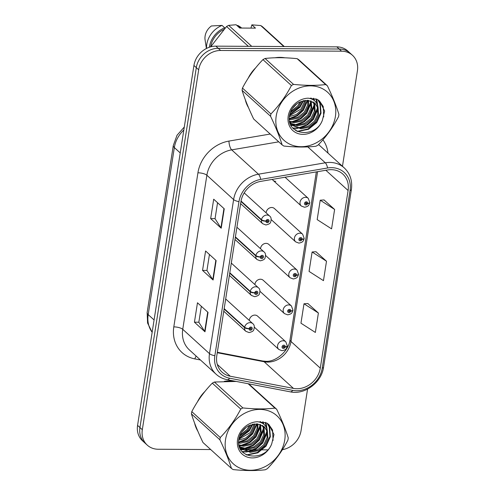<?xml version="1.0" encoding="UTF-8"?>
<svg xmlns="http://www.w3.org/2000/svg" width="495" height="495" viewBox="0 0 495 495"><rect width="100%" height="100%" fill="white"/><g stroke="black" fill="none" stroke-linecap="round" stroke-linejoin="round"><path stroke-width="0.74" d="M271.229 219.625L295.67 241.869A5.179 4.436 -47.7 0 1 294.927 236.449A5.179 4.436 -47.7 0 1 299.914 233.182A5.179 4.436 -47.7 0 1 302.643 234.209L274.416 208.525A5.179 4.436 132.3 0 0 271.693 207.498A5.179 4.436 132.3 0 0 266.155 212.869M265.617 255.488L290.058 277.732A5.179 4.436 -47.7 0 1 289.315 272.312A5.179 4.436 -47.7 0 1 294.302 269.045A5.179 4.436 -47.7 0 1 297.025 270.072L268.804 244.388A5.179 4.436 132.3 0 0 266.075 243.367A5.179 4.436 132.3 0 0 260.537 248.731M259.999 291.351L284.439 313.595A5.179 4.436 -47.7 0 1 283.697 308.175A5.179 4.436 -47.7 0 1 288.684 304.908A5.179 4.436 -47.7 0 1 291.406 305.935L263.185 280.25A5.179 4.436 132.3 0 0 260.463 279.229A5.179 4.436 132.3 0 0 254.919 284.594M254.381 327.214L278.821 349.458A5.179 4.436 -47.7 0 1 278.079 344.037A5.179 4.436 -47.7 0 1 283.066 340.77A5.179 4.436 -47.7 0 1 285.794 341.798L257.573 316.113A5.179 4.436 132.3 0 0 254.845 315.092A5.179 4.436 132.3 0 0 249.307 320.457M272.324 179.4A5.179 4.436 132.3 0 0 273.067 180.322A5.179 4.436 132.3 0 0 275.789 181.349M280.071 57.364A33.14 28.376 132.3 0 0 275.003 57.767A33.14 28.376 132.3 0 1 280.071 57.364A33.14 28.376 132.3 0 1 284.891 57.804A33.14 28.376 132.3 0 0 280.071 57.364M255.649 67.846A33.14 28.376 132.3 0 0 248.187 78.185A33.14 28.376 132.3 0 1 255.649 67.846M245.279 99.619A33.14 28.376 132.3 0 0 248.502 107.619A33.14 28.376 132.3 0 1 245.279 99.619M229.408 380.909A33.14 28.376 132.3 0 0 224.334 381.311A33.14 28.376 132.3 0 1 229.408 380.909A33.14 28.376 132.3 0 1 234.228 381.348A33.14 28.376 132.3 0 0 229.408 380.909M204.986 391.39A33.14 28.376 132.3 0 0 197.517 401.73A33.14 28.376 132.3 0 1 204.986 391.39M194.615 423.163A33.14 28.376 132.3 0 0 197.833 431.164A33.14 28.376 132.3 0 1 194.615 423.163M331.186 169.674A22.096 18.915 -47.7 0 1 342.806 174.048A22.096 18.915 -47.7 0 1 348.096 190.507L320.284 368.138A22.096 18.915 -47.7 0 1 293.43 388.396L230.262 376.237A22.096 18.915 -47.7 0 1 222.088 372.203A22.096 18.915 -47.7 0 1 216.798 355.744L240.923 201.669A22.096 18.915 -47.7 0 1 260.778 181.368L327.634 169.964A22.096 18.915 -47.7 0 1 331.186 169.674M331.495 167.663A24.236 20.753 132.3 0 0 327.603 167.984L260.747 179.388A24.236 20.753 132.3 0 0 238.974 201.657L214.842 355.732A24.236 20.753 132.3 0 0 229.612 378.217L292.78 390.376A24.236 20.753 132.3 0 0 322.239 368.15L350.052 190.513A24.236 20.753 132.3 0 0 331.495 167.663M342.466 166.264L357.427 70.711A20.71 17.733 132.3 0 0 352.471 55.279L347.725 50.96A20.71 17.733 132.3 0 0 336.823 46.858L215.876 46.153A20.71 17.733 132.3 0 0 193.935 65.464L137.573 425.391L139.943 427.55A20.71 17.733 132.3 0 0 144.905 442.982A20.71 17.733 132.3 0 1 139.943 427.55L196.311 67.623L139.943 427.55L142.319 429.71A20.71 17.733 132.3 0 0 147.275 445.141A20.71 17.733 132.3 0 0 158.177 449.243L210.703 449.547M215.876 46.153L218.246 48.312A20.71 17.733 132.3 0 0 196.311 67.623A20.71 17.733 132.3 0 1 218.246 48.312L339.199 49.017L218.246 48.312L220.621 50.478A20.71 17.733 132.3 0 0 198.681 69.783L142.319 429.71M350.095 53.12A20.71 17.733 132.3 0 0 339.199 49.017A20.71 17.733 132.3 0 1 350.095 53.12M318.396 313.019L303.998 303.775L300.954 323.198L315.352 332.442L318.396 313.019L307.828 303.522M334.614 209.447L320.216 200.203L317.177 219.619L331.576 228.863L334.614 209.447L324.046 199.949M326.502 261.23L312.11 251.992L309.066 271.409L323.464 280.653L326.502 261.23L315.94 251.738M282.41 449.677A20.71 17.733 132.3 0 0 301.065 430.638L307.568 389.107M352.471 55.279A20.71 17.733 132.3 0 0 341.569 51.183L220.621 50.478M240.78 449.72L242.668 449.732M242.971 449.732L253.267 449.794M254.48 449.8L257.555 449.819M259.745 449.831L267.671 449.881M221.203 228.22L210.653 218.623L213.698 199.2L224.247 208.803L221.203 228.22A5.525 1.739 8.9 0 1 220.919 227.892L223.95 208.531M204.986 331.798L194.436 322.196L197.474 302.779L208.03 312.376L204.986 331.798A5.525 1.739 8.9 0 1 204.695 331.464L207.727 312.104M213.097 280.009L202.548 270.406L205.586 250.99L216.136 260.587L213.097 280.009A5.525 1.739 8.9 0 1 212.807 279.675L215.839 260.314M202.548 270.406L206.947 270.437M209.447 254.498L206.941 270.48L212.807 279.675M194.436 322.196L198.842 322.22M201.335 306.287L198.835 322.27L204.695 331.464M210.653 218.623L215.059 218.648M217.553 202.709L215.053 218.697L220.919 227.892M312.11 251.992L316.058 251.726M320.216 200.203L324.169 199.937M303.998 303.775L307.952 303.515M137.573 425.391A20.71 17.733 132.3 0 0 142.529 440.822L147.275 445.141M273.067 180.322L301.288 206.007A5.179 4.436 -47.7 0 1 300.545 200.586A5.179 4.436 -47.7 0 1 305.533 197.319A5.179 4.436 -47.7 0 1 308.255 198.347L309.79 202.504A3.453 1.151 -173.5 0 1 307.673 203.315A1.726 1.479 132.3 0 0 304.518 203.365A1.726 1.479 132.3 0 0 307.655 203.457L306.714 203.408A0.693 0.594 -47.7 0 1 305.625 203.884A0.693 0.594 -47.7 0 1 306.553 202.863A0.693 0.594 -47.7 0 1 306.727 203.352L307.673 203.315M306.003 202.758L306.714 203.408M307.655 203.457A3.453 1.027 11.3 0 0 309.721 202.931A3.453 1.027 11.3 0 0 309.697 202.721M306.058 202.74L306.727 203.352M240.96 201.453L261.428 220.083A3.453 1.151 6.5 0 0 265.92 221.16A1.726 1.479 132.3 0 0 269.076 221.104A1.726 1.479 132.3 0 0 265.939 221.018L266.879 221.067A0.693 0.594 -47.7 0 1 267.968 220.584A0.693 0.594 -47.7 0 1 267.04 221.612A0.693 0.594 -47.7 0 1 266.867 221.123L265.92 221.16M265.939 221.018A3.453 1.027 -168.7 0 1 261.496 219.656A5.179 4.436 -47.7 0 1 266.941 215.04A5.179 4.436 -47.7 0 1 269.67 216.067C271.217 217.212 271.538 219.211 270.635 222.063C270.517 223.313 268.94 224.278 265.908 224.971L262.697 223.728A5.179 4.436 -47.7 0 1 261.428 220.083M241.034 201.038L261.496 219.656M302.643 234.209L304.171 238.367A3.453 1.151 -173.5 0 1 302.061 239.178A1.726 1.479 132.3 0 0 298.9 239.227A1.726 1.479 132.3 0 0 302.037 239.32L301.102 239.271A0.693 0.594 -47.7 0 1 300.013 239.747A0.693 0.594 -47.7 0 1 300.941 238.726A0.693 0.594 -47.7 0 1 301.108 239.215L302.061 239.178M300.385 238.621L301.102 239.271M302.037 239.32A3.453 1.027 11.3 0 0 304.103 238.794A3.453 1.027 11.3 0 0 304.079 238.584M300.44 238.602L301.108 239.215M297.025 270.072L298.553 274.23A3.453 1.151 -173.5 0 1 296.443 275.041A1.726 1.479 132.3 0 0 293.281 275.09A1.726 1.479 132.3 0 0 296.418 275.183L295.484 275.133A0.693 0.594 -47.7 0 1 294.395 275.61A0.693 0.594 -47.7 0 1 295.323 274.589A0.693 0.594 -47.7 0 1 295.49 275.078L296.443 275.041M294.766 274.484L295.484 275.133M296.418 275.183A3.453 1.027 11.3 0 0 298.491 274.657A3.453 1.027 11.3 0 0 298.46 274.447M294.822 274.465L295.49 275.078M291.406 305.935L292.941 310.093A3.453 1.151 -173.5 0 1 290.825 310.903A1.726 1.479 132.3 0 0 287.669 310.953A1.726 1.479 132.3 0 0 290.806 311.046L289.866 310.996A0.693 0.594 -47.7 0 1 288.777 311.473A0.693 0.594 -47.7 0 1 289.705 310.452A0.693 0.594 -47.7 0 1 289.878 310.94L290.825 310.903M289.154 310.346L289.866 310.996M290.806 311.046A3.453 1.027 11.3 0 0 292.873 310.52A3.453 1.027 11.3 0 0 292.848 310.309M289.21 310.328L289.878 310.94M285.794 341.798L287.323 345.956A3.453 1.151 -173.5 0 1 285.213 346.766A1.726 1.479 132.3 0 0 282.051 346.816A1.726 1.479 132.3 0 0 285.188 346.908L284.254 346.859A0.693 0.594 -47.7 0 1 283.165 347.335A0.693 0.594 -47.7 0 1 284.093 346.314A0.693 0.594 -47.7 0 1 284.26 346.803L285.213 346.766M283.536 346.209L284.254 346.859M285.188 346.908A3.453 1.027 11.3 0 0 287.255 346.382A3.453 1.027 11.3 0 0 287.23 346.172M283.592 346.197L284.26 346.803M235.342 237.315L255.816 255.946A3.453 1.151 6.5 0 0 260.302 257.023A1.726 1.479 132.3 0 0 263.464 256.973A1.726 1.479 132.3 0 0 260.327 256.88L261.261 256.93A0.693 0.594 -47.7 0 1 262.35 256.453A0.693 0.594 -47.7 0 1 261.422 257.474A0.693 0.594 -47.7 0 1 261.255 256.985L260.302 257.023M260.327 256.88A3.453 1.027 -168.7 0 1 255.878 255.519A5.179 4.436 -47.7 0 1 261.329 250.903A5.179 4.436 -47.7 0 1 264.052 251.93C265.598 253.075 265.92 255.074 265.017 257.926C264.899 259.176 263.328 260.141 260.296 260.834L257.084 259.59A5.179 4.436 -47.7 0 1 255.816 255.946M235.41 236.895L255.878 255.519M229.73 273.178L250.198 291.809A3.453 1.151 6.5 0 0 254.684 292.885A1.726 1.479 132.3 0 0 257.846 292.836A1.726 1.479 132.3 0 0 254.708 292.743L255.643 292.793A0.693 0.594 -47.7 0 1 256.732 292.316A0.693 0.594 -47.7 0 1 255.804 293.337A0.693 0.594 -47.7 0 1 255.637 292.848L254.684 292.885M254.708 292.743A3.453 1.027 -168.7 0 1 250.266 291.382A5.179 4.436 -47.7 0 1 255.711 286.766A5.179 4.436 -47.7 0 1 258.433 287.793C259.986 288.938 260.308 290.936 259.399 293.795C259.281 295.039 257.709 296.004 254.678 296.697L251.466 295.453A5.179 4.436 -47.7 0 1 250.198 291.809M229.791 272.757L250.266 291.382M224.111 309.041L244.579 327.671A3.453 1.151 6.5 0 0 249.072 328.748A1.726 1.479 132.3 0 0 252.227 328.699A1.726 1.479 132.3 0 0 249.09 328.606L250.031 328.655A0.693 0.594 -47.7 0 1 251.12 328.179A0.693 0.594 -47.7 0 1 250.192 329.2A0.693 0.594 -47.7 0 1 250.018 328.711L249.072 328.748M249.09 328.606A3.453 1.027 -168.7 0 1 244.648 327.251A5.179 4.436 -47.7 0 1 250.093 322.635A5.179 4.436 -47.7 0 1 252.821 323.656C254.368 324.8 254.69 326.799 253.787 329.658C253.669 330.901 252.091 331.867 249.059 332.56L245.848 331.316A5.179 4.436 -47.7 0 1 244.579 327.671M224.179 308.62L244.648 327.251M276.198 116.108A32.447 27.788 132.3 0 0 301.04 146.706A32.447 27.788 132.3 0 0 335.412 116.455A32.447 27.788 132.3 0 0 310.569 85.858A32.447 27.788 132.3 0 0 276.198 116.108M265.066 58.484L293.529 84.385C305.471 85.61 316.163 85.672 325.599 84.577A37.28 31.921 132.3 0 1 327.35 85.734L298.887 59.827A37.28 31.921 132.3 0 0 297.136 58.67C285.139 57.445 274.453 57.383 265.066 58.484A37.28 31.921 132.3 0 0 262.956 59.617C254.876 67.902 248.038 77.381 242.451 88.067L270.92 113.968A37.28 31.921 132.3 0 0 270.722 115.112A37.28 31.921 132.3 0 0 270.561 116.257L242.092 90.356C244.654 98.697 248.509 108.244 253.657 118.986L282.125 144.893C279.564 136.546 275.709 127.005 270.561 116.257M282.125 144.893A37.28 31.921 132.3 0 0 283.876 146.05C295.818 147.269 306.504 147.337 315.946 146.235A37.28 31.921 132.3 0 0 318.056 145.097C326.193 136.744 333.03 127.258 338.555 116.653A37.28 31.921 132.3 0 0 338.753 115.508A37.28 31.921 132.3 0 0 338.914 114.364C336.322 105.942 332.467 96.395 327.35 85.734M242.451 88.067A37.28 31.921 132.3 0 0 242.253 89.211A37.28 31.921 132.3 0 0 242.092 90.356M289.383 116.61L296.282 114.518L301.814 109.828L305.186 102.694L305.458 100.318M289.495 115.743L300.979 109.067L304.345 101.933L304.567 100.423M289.334 119.543L290.98 119.697L298.77 118.008L305.168 112.879L308.534 105.744L308.564 100.392M289.297 118.88L297.928 117.247L304.326 112.117L307.698 104.983L307.847 100.312M289.662 121.782L294.327 122.748L302.117 121.058L308.515 115.929L311.881 108.795L311.138 101.023M289.563 121.287L293.492 121.98L301.282 120.297L307.68 115.162L311.046 108.028L310.532 100.819M290.831 123.725L297.674 125.792L305.464 124.109L311.869 118.973L315.235 111.839L314.74 104.686L313.329 102.069M290.491 123.261L296.839 125.031L304.629 123.342L311.027 118.212L314.393 111.078L313.904 103.925L312.815 101.772M290.219 121.987L289.717 122.024L292.372 125.396L301.028 128.842L308.818 127.153L315.216 122.024L318.582 114.89L318.093 107.731L315.086 103.387L307.859 100.312L299.147 102.273C293.962 105.188 290.775 109.531 289.575 115.292C285.219 135.395 315.76 138.965 322.418 120.174L324.633 111.004L319.621 101.098L317.338 99.384L308.255 98.196A19.293 16.521 132.3 0 0 288.201 116.177A19.293 16.521 132.3 0 0 301.127 134.256A19.293 16.521 132.3 0 0 322.418 120.174M291.957 125.006L300.187 128.081L307.977 126.392L314.381 121.263L317.747 114.128L317.252 106.969L315.037 103.387M290.274 112.656L298.466 106.784L301.424 101.228M290.782 111.363L297.631 106.017L300.119 101.772M292.372 125.396L289.99 122.964M308.255 98.196C313.892 98.913 317.171 102.094 318.093 107.731M293.529 84.385A37.28 31.921 132.3 0 0 291.419 85.524L262.956 59.617M325.599 84.577L297.136 58.67M270.92 113.968C279.001 105.689 285.838 96.203 291.419 85.524M293.659 106.697L295.397 104.891M289.767 114.382L299.568 106.932L302.99 100.745M289.29 118.59L296.907 115.477L302.915 109.983L307.271 100.275M291.697 121.807L299.822 118.794L306.263 113.027L310.835 101.704M310.835 98.709L310.767 98.041M290.837 125.08L292.05 125.105M292.081 125.105L293.566 125.037M295.045 124.858L303.175 121.844L309.616 116.078L314.183 104.748M314.245 103.56L314.238 102.688M314.003 100.312L313.508 98.27M292.774 127.995L296.913 128.081M298.398 127.902L306.523 124.889L312.964 119.128L317.53 107.799M317.573 105.373L315.829 98.821M296.641 131.107L298.027 131.194L308.076 128.923L316.311 122.172L320.611 112.817L319.888 103.436L317.734 99.637M323.724 116.938L323.235 106.481L319.485 100.974M292.229 108.64L297.272 103.399M289.637 114.976L299.982 107.316L303.59 100.603M289.922 118.924L297.421 115.799L303.336 110.36L307.748 100.306M289.946 122.414L291.27 122.302M293.269 121.974L300.768 118.843L306.683 113.411L311.145 103.047M311.299 101.395L311.305 101.085M311.231 98.839L311.138 98.047M291.023 125.445L292.471 125.489M292.576 125.489L294.618 125.353M296.623 125.025L304.116 121.894L310.031 116.461L314.492 106.091M314.647 104.445L314.659 103.016M314.412 100.633L313.824 98.319M293.108 128.366L297.971 128.403M299.97 128.069L307.469 124.944L313.385 119.505L317.846 109.141M318.007 107.167L316.955 100.77L316.088 98.907M297.483 131.522L308.496 129.306L316.732 122.556L321.026 113.2L320.308 103.814L317.982 99.798M225.528 439.653A32.447 27.788 132.3 0 0 250.371 470.25A32.447 27.788 132.3 0 0 284.743 439.999A32.447 27.788 132.3 0 0 259.9 409.402A32.447 27.788 132.3 0 0 225.528 439.653M236.214 381.435L214.403 382.029A37.28 31.921 132.3 0 0 212.293 383.161C204.206 391.446 197.375 400.925 191.788 411.611L220.25 437.512A37.28 31.921 132.3 0 0 220.052 438.657A37.28 31.921 132.3 0 0 219.891 439.801L191.429 413.9C193.99 422.241 197.845 431.789 202.993 442.53L231.456 468.437C228.894 460.09 225.039 450.549 219.891 439.801M231.456 468.437A37.28 31.921 132.3 0 0 233.207 469.594C245.149 470.813 255.841 470.875 265.277 469.78A37.28 31.921 132.3 0 0 267.387 468.641C275.529 460.282 282.36 450.803 287.892 440.197A37.28 31.921 132.3 0 0 288.09 439.053A37.28 31.921 132.3 0 0 288.251 437.908C285.658 429.487 281.803 419.939 276.686 409.272A37.28 31.921 132.3 0 0 274.935 408.121L248.131 383.73M191.788 411.611A37.28 31.921 132.3 0 0 191.59 412.756A37.28 31.921 132.3 0 0 191.429 413.9M238.72 440.154L245.619 438.063L251.151 433.373L254.517 426.238L254.795 423.862M238.831 439.288L250.315 432.611L253.681 425.477L253.904 423.968M238.67 443.087L240.31 443.242L248.1 441.552L254.498 436.423L257.87 429.289L257.895 423.937M238.633 442.425L247.265 440.791L253.663 435.662L257.029 428.528L257.177 423.856M238.998 445.327L243.664 446.286L251.454 444.603L257.852 439.473L261.218 432.339L260.469 424.562M238.893 444.832L242.822 445.525L250.612 443.842L257.01 438.706L260.382 431.572L259.869 424.364M240.162 447.27L247.011 449.336L254.801 447.653L261.199 442.518L264.565 435.383L264.076 428.231L262.666 425.613M239.821 446.806L246.176 448.575L253.966 446.886L260.364 441.757L263.73 434.622L263.241 427.463L262.146 425.316M239.549 445.531L239.054 445.568L241.702 448.94L250.359 452.387L258.149 450.697L264.553 445.568L267.919 438.434L267.424 431.275L264.423 426.931L257.196 423.856L248.484 425.818C243.299 428.732 240.106 433.069 238.906 438.836C234.55 458.939 265.097 462.509 271.755 443.718L273.964 434.548L268.958 424.642L266.675 422.928L257.586 421.74A19.293 16.521 132.3 0 0 237.538 439.721A19.293 16.521 132.3 0 0 250.464 457.801A19.293 16.521 132.3 0 0 271.755 443.718M241.294 448.55L249.523 451.626L257.313 449.936L263.711 444.807L267.077 437.673L266.588 430.514L264.367 426.931M239.611 436.2L247.803 430.328L250.761 424.772M240.112 434.907L246.962 429.561L249.449 425.316M241.702 448.94L239.326 446.509M257.586 421.74C263.229 422.458 266.508 425.638 267.424 431.275M214.403 382.029L242.866 407.93A37.28 31.921 132.3 0 0 240.756 409.068L212.293 383.161M248.738 383.848L276.686 409.272M242.866 407.93C254.807 409.155 265.493 409.216 274.935 408.121M220.25 437.512C228.337 429.233 235.168 419.748 240.756 409.068M242.989 430.242L244.728 428.435M239.104 437.927L248.898 430.477L252.32 424.289M238.627 442.134L246.238 439.022L252.252 433.527L256.608 423.819M241.034 445.351L249.158 442.338L255.599 436.571L260.166 425.248M260.172 422.254L260.104 421.579M240.168 448.625L241.387 448.649M241.418 448.649L242.903 448.581M244.381 448.402L252.506 445.382L258.947 439.622L263.519 428.293M263.581 427.105L263.575 426.232M263.34 423.856L262.845 421.814M242.111 451.539L246.25 451.626M247.729 451.446L255.859 448.433L262.3 442.672L266.867 431.343M266.91 428.918L265.165 422.365M245.972 454.651L247.364 454.738L257.412 452.467L265.648 445.717L269.942 436.361L269.218 426.981L267.071 423.182M273.061 440.482L272.572 430.025L268.822 424.518M241.566 432.185L246.603 426.944M238.967 438.521L249.319 430.86L252.92 424.147M239.252 442.468L246.751 439.343L252.667 433.905L257.084 423.85M239.277 445.958L240.601 445.846M242.606 445.519L250.105 442.388L256.02 436.955L260.481 426.585M260.63 424.939L260.642 424.63M260.568 422.384L260.469 421.585M240.36 448.99L241.808 449.033M241.906 449.033L243.955 448.897M245.953 448.563L253.452 445.438L259.368 440.006L263.829 429.635M263.983 427.989L263.99 426.56M263.748 424.178L263.161 421.864M242.439 451.91L247.302 451.947M249.307 451.613L256.8 448.482L262.715 443.05L267.176 432.686M267.343 430.712L266.291 424.308L265.425 422.452M246.813 455.066L257.827 452.851L266.069 446.1L270.363 436.745L269.639 427.358L267.312 423.343M250.953 28.104L251.85 24.843L260.735 25.548A37.28 31.921 132.3 0 1 262.486 26.705L284.297 46.555M240.756 28.048A22.096 18.915 132.3 0 0 240.434 27.893L240.409 28.042M241.671 28.054A22.096 18.915 132.3 0 0 237.798 25.493L240.434 27.893M236.919 25.499L237.798 25.493M248.366 46.344L226.555 26.495L210.672 46.846A20.71 17.733 132.3 0 1 223.684 29.57M251.85 24.843L255.463 28.135L239.716 28.042L236.103 24.75L228.665 25.363L251.745 46.363M228.665 25.363A37.28 31.921 132.3 0 0 226.555 26.495M283.814 46.549L260.735 25.548M224.557 28.617L224.687 27.8A22.096 18.915 132.3 0 0 209.354 47.248M224.687 27.8L222.051 25.4A22.096 18.915 132.3 0 0 206.533 48.43M222.051 25.4L211.415 25.963A13.811 11.824 132.3 0 0 205.091 39.996L206.409 48.498M293.43 388.396L264.151 361.758A22.096 18.915 132.3 0 0 267.603 362.093A22.096 18.915 132.3 0 0 291.004 341.494L317.598 171.678M217.268 352.731L264.151 361.758A12.425 5.686 -79.1 0 0 262.734 361.016L265.846 361.319C275.826 362.062 288.894 350.949 290.064 339.638A12.425 3.917 8.9 0 0 291.004 341.494L320.284 368.138M348.096 190.507L325.858 170.268M214.842 355.732A6.905 2.178 -171.1 0 1 209.49 353.647L233.615 199.578A27.615 23.649 -47.7 0 1 258.433 174.197L325.289 162.793A27.615 23.649 -47.7 0 1 329.726 162.428A27.615 23.649 -47.7 0 1 344.26 167.898L318.588 144.54M327.603 167.984A6.905 2.407 80.3 0 0 325.289 162.793L307.797 146.885M260.747 179.388A6.905 2.407 80.3 0 0 258.433 174.197L231.685 149.861A27.615 23.649 132.3 0 0 206.873 175.236L233.615 199.578A6.905 2.178 8.9 0 0 238.974 201.657M216.105 374.22A27.615 23.649 -47.7 0 1 209.49 353.647L182.748 329.311A27.615 23.649 132.3 0 0 189.356 349.885L216.105 374.22C219.217 377.029 222.886 378.854 227.106 379.684L290.274 391.842C304.778 395.103 321.608 382.517 323.575 367.135L351.388 189.498A6.905 2.178 -171.1 0 1 350.052 190.513M229.612 378.217A6.905 3.162 100.9 0 1 227.106 379.684M292.78 390.376A6.905 3.162 100.9 0 1 290.274 391.842M322.239 368.15A6.905 2.178 8.9 0 0 323.575 367.135M200.45 359.983L194.844 358.9A34.52 29.558 -47.7 0 1 173.807 326.873L197.932 172.798A34.52 29.558 -47.7 0 1 228.956 141.075L270.202 134.046M322.901 139.807A34.52 29.558 -47.7 0 1 327.993 153.097M341.569 51.183L336.823 46.858M198.681 69.783L193.935 65.464M278.765 141.83L231.685 149.861A6.905 2.407 -99.7 0 1 228.956 141.075M197.932 172.798A6.905 2.178 8.9 0 1 206.873 175.236L182.748 329.311A6.905 2.178 8.9 0 0 173.807 326.873M295.812 129.678A6.905 2.407 -99.7 0 0 295.855 130.643M196.193 356.109A6.905 3.162 -79.1 0 0 194.844 358.9M230.262 376.237L217.299 364.444M183.831 129.999A27.615 23.649 132.3 0 0 174.345 147.572L180.236 152.936M152.144 332.343L147.584 323.037L147.145 312.549L173.299 145.511A13.811 4.35 8.9 0 0 174.345 147.572L148.184 314.61L154.081 319.974M147.145 312.549A13.811 4.35 8.9 0 0 148.184 314.61A27.615 23.649 132.3 0 0 152.157 332.263M351.388 189.498C352.558 180.799 350.182 173.597 344.26 167.898M217.342 352.279L262.734 361.016M290.064 339.638L316.33 171.895M173.299 145.511L177.024 135.265L184.295 127.029M301.288 206.007L304.499 207.244C309.214 206.39 308.868 204.763 309.721 202.931M285.052 177.229L308.255 198.347M244.202 192.895L269.67 216.067M240.62 203.637L262.697 223.728M295.67 241.869L298.881 243.107C303.596 242.253 303.249 240.626 304.103 238.794M290.058 277.732L293.269 278.97C297.978 278.116 297.637 276.488 298.491 274.657M284.439 313.595L287.651 314.832C292.366 313.978 292.019 312.351 292.873 310.52M278.821 349.458L282.032 350.695C286.747 349.841 286.407 348.214 287.255 346.382M236.919 227.242L264.052 251.93M235.001 239.5L257.084 259.59M231.307 263.105L258.433 287.793M229.383 275.362L251.466 295.453M225.689 298.968L252.821 323.656M223.771 311.225L245.848 331.316"/></g></svg>
